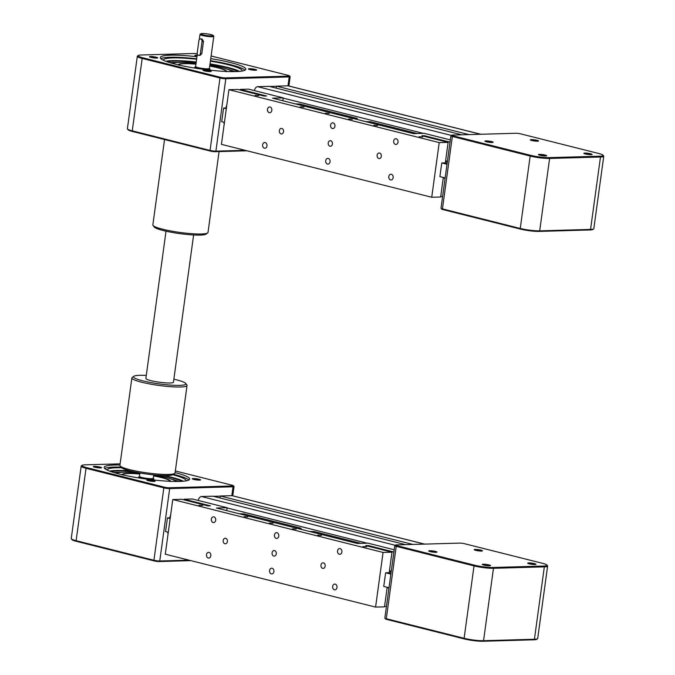<?xml version="1.0" encoding="UTF-8"?>
<svg xmlns="http://www.w3.org/2000/svg" width="675" height="675" viewBox="0 0 675 675"><rect width="100%" height="100%" fill="white"/><g stroke="black" fill="none" stroke-linecap="round" stroke-linejoin="round"><path stroke-width="1.01" d="M254.416 90.619A4.177 2.616 -75.9 0 1 257.622 86.678L269.131 86.358L461.683 134.797M269.62 86.476L276.429 86.29L276.176 88.13L276.446 86.147L468.998 134.595M276.446 86.147L287.955 85.826A4.177 2.616 -75.9 0 1 288.419 85.877L480.743 134.257M443.273 177.871L445.078 178.327M445.517 161.477L447.331 161.932M445.61 160.827L447.415 161.283M603.062 155.216L603.653 155.984A13.913 1.89 -172.2 0 1 603.754 156.254A13.913 1.89 -172.2 0 1 600.48 157.013L549.61 158.448A13.913 1.89 -172.2 0 1 530.17 156.052L452.36 136.477A4.177 0.565 -172.2 0 1 450.9 135.835A4.177 0.565 -172.2 0 1 450.951 135.768L451.727 135.186A3.476 0.473 7.8 0 0 452.9 135.785L530.71 155.36A13.222 1.789 7.8 0 0 549.18 157.629L600.041 156.195A13.222 1.789 7.8 0 0 603.062 155.216A13.222 1.789 7.8 0 0 598.531 153.444L520.72 133.869A3.476 0.473 7.8 0 0 515.86 133.27L452.503 135.059A3.476 0.473 7.8 0 0 451.727 135.186M450.9 135.835L440.986 208.246A4.177 0.565 7.8 0 0 441.011 208.322A4.177 0.565 7.8 0 0 442.446 208.887L520.256 228.462A13.913 1.89 7.8 0 0 539.688 230.85L590.558 229.416A13.913 1.89 7.8 0 0 593.671 228.901A13.913 1.89 7.8 0 0 593.831 228.656L603.754 156.254M593.671 228.901L592.895 229.475A13.222 1.789 -172.2 0 1 589.942 229.964L539.072 231.407A13.222 1.789 -172.2 0 1 520.602 229.129L442.8 209.554A3.476 0.473 -172.2 0 1 441.602 209.09L441.011 208.322M584.82 153.082A4.177 0.565 -172.2 0 1 589.697 153.588A4.177 0.565 -172.2 0 1 592.059 154.516A4.177 0.565 -172.2 0 1 591.131 154.668A4.177 0.565 -172.2 0 1 586.778 154.263A4.177 0.565 -172.2 0 1 583.867 153.394A4.177 0.565 -172.2 0 1 584.82 153.082M531.765 140.484A4.177 0.565 -172.2 0 1 530.331 139.919A4.177 0.565 -172.2 0 1 532.482 139.641A4.177 0.565 -172.2 0 1 537.114 140.332A4.177 0.565 -172.2 0 1 538.532 141.041A4.177 0.565 -172.2 0 1 535.883 141.134A4.177 0.565 -172.2 0 1 531.765 140.484M492.159 142.484A4.177 0.565 -172.2 0 1 487.814 142.079A4.177 0.565 -172.2 0 1 484.903 141.202A4.177 0.565 -172.2 0 1 485.857 140.898A4.177 0.565 -172.2 0 1 490.733 141.404A4.177 0.565 -172.2 0 1 493.096 142.332A4.177 0.565 -172.2 0 1 492.159 142.484M545.214 155.081A4.177 0.565 -172.2 0 1 546.632 155.798A4.177 0.565 -172.2 0 1 543.983 155.891A4.177 0.565 -172.2 0 1 539.865 155.233A4.177 0.565 -172.2 0 1 538.431 154.676A4.177 0.565 -172.2 0 1 540.582 154.389A4.177 0.565 -172.2 0 1 545.214 155.081M545.046 155.95A3.426 0.464 7.8 0 0 544.632 155.832A3.426 0.464 7.8 0 0 539.916 155.25M491.518 142.484A3.426 0.464 7.8 0 0 486.38 141.775M536.946 141.202A3.426 0.464 7.8 0 0 536.532 141.083A3.426 0.464 7.8 0 0 531.816 140.493M590.482 154.668A3.426 0.464 7.8 0 0 585.343 153.959M245.16 150.314L215.899 151.141A4.177 0.565 -172.2 0 1 210.068 150.424L132.258 130.849A13.913 1.89 -172.2 0 1 127.482 128.976L128.081 129.743A13.222 1.789 7.8 0 0 132.612 131.515L210.423 151.09A3.476 0.473 7.8 0 0 215.274 151.689L247.058 150.795M288.554 85.911A4.177 0.565 7.8 0 0 288.925 85.733L290.157 76.714A4.177 0.565 7.8 0 0 290.132 76.638L289.541 75.87A3.476 0.473 -172.2 0 1 288.74 76.132L225.382 77.92A3.476 0.473 -172.2 0 1 220.523 77.321L142.712 57.746A13.222 1.789 -172.2 0 1 138.248 55.485A13.222 1.789 -172.2 0 1 141.202 54.996L192.071 53.553A13.222 1.789 -172.2 0 1 197.218 53.738M138.248 55.485L137.472 56.059A13.913 1.89 7.8 0 0 137.312 56.303A13.913 1.89 7.8 0 0 142.172 58.438L219.983 78.013A4.177 0.565 7.8 0 0 225.813 78.73L289.178 76.942A4.177 0.565 7.8 0 0 290.157 76.714M288.74 76.132L289.178 76.942L287.955 85.826L288.385 85.868M480.507 134.266L287.955 85.826A4.177 2.616 -75.9 0 1 288.419 85.877L288.368 85.86M225.965 107.992A5.569 3.493 -75.9 0 1 226.775 105.325M224.176 124.284A5.569 3.493 -75.9 0 1 224.032 122.302M127.482 128.976A13.913 1.89 -172.2 0 1 127.389 128.706L137.312 56.303M211.106 55.974L288.343 75.406A3.476 0.473 -172.2 0 1 289.541 75.87M197.024 56.253A4.177 0.565 -172.2 0 1 194.906 55.536A4.177 0.565 -172.2 0 1 195.868 55.223A4.177 0.565 -172.2 0 1 197.159 55.257M249.877 69.567A4.177 0.565 -172.2 0 1 248.442 69.002A4.177 0.565 -172.2 0 1 250.594 68.723A4.177 0.565 -172.2 0 1 255.226 69.415A4.177 0.565 -172.2 0 1 256.635 70.124A4.177 0.565 -172.2 0 1 253.994 70.217A4.177 0.565 -172.2 0 1 249.877 69.567M203.968 69.981A4.177 0.565 -172.2 0 1 208.845 70.487A4.177 0.565 -172.2 0 1 211.207 71.407A4.177 0.565 -172.2 0 1 210.271 71.567A4.177 0.565 -172.2 0 1 205.926 71.162A4.177 0.565 -172.2 0 1 203.006 70.284A4.177 0.565 -172.2 0 1 203.968 69.981M156.262 57.232A4.177 0.565 -172.2 0 1 157.672 57.94A4.177 0.565 -172.2 0 1 155.022 58.033A4.177 0.565 -172.2 0 1 150.905 57.383A4.177 0.565 -172.2 0 1 149.479 56.818A4.177 0.565 -172.2 0 1 151.63 56.54A4.177 0.565 -172.2 0 1 156.262 57.232M210.743 58.624A43.141 5.847 -172.2 0 1 230.732 62.615A43.141 5.847 -172.2 0 1 245.81 69.255A43.141 5.847 -172.2 0 1 220.666 71.137A43.141 5.847 -172.2 0 1 175.407 64.176A43.141 5.847 -172.2 0 1 160.321 57.544A43.141 5.847 -172.2 0 1 196.957 56.734M210.465 60.674A43.141 5.847 -172.2 0 1 230.453 64.665A43.141 5.847 -172.2 0 1 245 70.183M150.955 57.392A3.426 0.464 -172.2 0 1 155.68 57.983A3.426 0.464 -172.2 0 1 156.094 58.092M249.927 69.576A3.426 0.464 -172.2 0 1 254.644 70.166A3.426 0.464 -172.2 0 1 255.057 70.276M196.391 56.109A3.426 0.464 -172.2 0 1 197.041 56.118M204.491 70.858A3.426 0.464 -172.2 0 1 209.63 71.567M160.852 58.657A43.141 5.847 -172.2 0 1 196.678 58.784M210.398 61.147A39.665 5.375 -172.2 0 1 228.218 64.724A39.665 5.375 -172.2 0 1 242.089 70.833A39.665 5.375 -172.2 0 1 242.013 71.069M163.493 60.311A39.665 5.375 -172.2 0 1 163.493 60.067A39.665 5.375 -172.2 0 1 196.611 59.257M210.026 63.88A39.665 5.375 -172.2 0 1 227.846 67.458A39.665 5.375 -172.2 0 1 239.524 71.381M165.805 61.282A39.665 5.375 -172.2 0 1 196.239 61.99M209.976 64.226A37.133 5.037 -172.2 0 1 226.226 67.508A37.133 5.037 -172.2 0 1 237.743 71.508M167.484 61.889A37.133 5.037 -172.2 0 1 196.189 62.336M227.424 69.23A37.133 5.037 -172.2 0 1 234.934 71.617M170.168 62.741A37.133 5.037 -172.2 0 1 178.04 62.463M232.234 71.634A30.367 4.117 7.8 0 0 221.889 67.627A30.367 4.117 7.8 0 0 209.849 65.154M196.062 63.264A30.367 4.117 7.8 0 0 172.758 63.484M209.739 65.981A24.427 3.308 -172.2 0 1 218.076 67.736A24.427 3.308 -172.2 0 1 226.614 71.491M178.217 64.859A24.427 3.308 -172.2 0 1 195.953 64.091M225.838 71.449A23.659 3.206 7.8 0 0 225.695 70.926A23.659 3.206 7.8 0 0 217.586 67.753A23.659 3.206 7.8 0 0 209.722 66.082M195.936 64.192A23.659 3.206 7.8 0 0 179.255 64.564A23.659 3.206 7.8 0 0 178.968 65.028M213.165 35.438L213.756 36.197A6.961 0.945 -172.2 0 1 213.798 36.332A6.961 0.945 -172.2 0 1 209.739 36.636A6.961 0.945 -172.2 0 1 202.441 35.513A6.961 0.945 -172.2 0 1 200.011 34.442A6.961 0.945 -172.2 0 1 200.095 34.324L200.872 33.75A6.261 0.852 7.8 0 0 202.981 34.822A6.261 0.852 7.8 0 0 209.933 35.859A6.261 0.852 7.8 0 0 213.165 35.438A6.261 0.852 7.8 0 0 211.013 34.594A6.261 0.852 7.8 0 0 204.837 33.615A6.261 0.852 7.8 0 0 200.872 33.75M198.838 55.401L200.078 55.367L201.791 53.671L203.479 41.369L201.977 38.931L200.407 38.931A2.084 1.603 -91.6 0 0 198.889 40.618L197.21 52.912A2.084 1.603 -91.6 0 0 198.838 55.401A2.084 1.603 -91.6 0 0 200.357 53.705L202.044 41.411A2.084 1.603 -91.6 0 0 200.407 38.931M255.066 95.437L258.744 95.698L255.066 95.437M300.282 106.81L303.961 107.072L300.282 106.81M373.882 125.322L377.561 125.592L373.882 125.322M419.099 136.704L422.778 136.966L419.099 136.704M325.51 113.155L329.198 113.425L325.51 113.155M348.646 118.977L352.325 119.239L348.646 118.977M270.051 107.021A2.877 2.211 88.4 0 1 271.865 110.084A2.877 2.211 88.4 0 1 269.747 112.717A2.877 2.211 88.4 0 1 269.283 112.666A2.877 2.211 88.4 0 1 267.46 109.603A2.877 2.211 88.4 0 1 269.587 106.971A2.877 2.211 88.4 0 1 270.051 107.021M333.138 122.892A2.877 2.211 88.4 0 1 334.96 125.955A2.877 2.211 88.4 0 1 332.834 128.588A2.877 2.211 88.4 0 1 332.37 128.537A2.877 2.211 88.4 0 1 330.556 125.474A2.877 2.211 88.4 0 1 332.674 122.842A2.877 2.211 88.4 0 1 333.138 122.892M396.233 138.763A2.877 2.211 88.4 0 1 398.048 141.834A2.877 2.211 88.4 0 1 395.921 144.467A2.877 2.211 88.4 0 1 395.457 144.408A2.877 2.211 88.4 0 1 393.643 141.345A2.877 2.211 88.4 0 1 395.761 138.713A2.877 2.211 88.4 0 1 396.233 138.763M391.365 174.285A2.877 2.211 88.4 0 1 393.179 177.348A2.877 2.211 88.4 0 1 391.061 179.98A2.877 2.211 88.4 0 1 390.589 179.93A2.877 2.211 88.4 0 1 388.775 176.867A2.877 2.211 88.4 0 1 390.892 174.234A2.877 2.211 88.4 0 1 391.365 174.285M328.278 158.414A2.877 2.211 88.4 0 1 330.092 161.477A2.877 2.211 88.4 0 1 327.974 164.109A2.877 2.211 88.4 0 1 327.502 164.059A2.877 2.211 88.4 0 1 325.688 160.996A2.877 2.211 88.4 0 1 327.805 158.363A2.877 2.211 88.4 0 1 328.278 158.414M265.191 142.543A2.877 2.211 88.4 0 1 267.005 145.606A2.877 2.211 88.4 0 1 264.878 148.238A2.877 2.211 88.4 0 1 264.414 148.188A2.877 2.211 88.4 0 1 262.6 145.117A2.877 2.211 88.4 0 1 264.718 142.484A2.877 2.211 88.4 0 1 265.191 142.543M281.804 128.444A2.784 2.135 88.4 0 1 283.559 131.414A2.784 2.135 88.4 0 1 281.509 133.954A2.784 2.135 88.4 0 1 281.053 133.903A2.784 2.135 88.4 0 1 279.298 130.942A2.784 2.135 88.4 0 1 281.348 128.393A2.784 2.135 88.4 0 1 281.804 128.444M330.699 140.746A2.784 2.135 88.4 0 1 332.454 143.707A2.784 2.135 88.4 0 1 330.404 146.256A2.784 2.135 88.4 0 1 329.948 146.205A2.784 2.135 88.4 0 1 328.193 143.243A2.784 2.135 88.4 0 1 330.244 140.695A2.784 2.135 88.4 0 1 330.699 140.746M379.586 153.048A2.784 2.135 88.4 0 1 381.35 156.009A2.784 2.135 88.4 0 1 379.291 158.557A2.784 2.135 88.4 0 1 378.844 158.507A2.784 2.135 88.4 0 1 377.089 155.537A2.784 2.135 88.4 0 1 379.139 152.997A2.784 2.135 88.4 0 1 379.586 153.048M224.438 122.403L221.704 121.719L223.577 108.059L226.412 107.975M226.311 108.742L223.577 108.059M445.137 177.93L439.889 176.605L441.762 162.945L445.331 162.844L448.132 142.357L439.214 142.602L431.73 197.252L221.434 144.349L228.918 89.699L237.836 89.446L264.127 96.061L266.541 95.993L240.249 89.378L248.552 89.142L283.247 97.875L272.54 98.179L413.438 133.625L424.145 133.321L450.343 139.911M441.762 162.945L447.01 164.27M445.331 162.844L447.137 163.299M417.268 133.515L370.516 121.753L365.842 121.652M354.173 118.716L357.159 118.395L300.071 104.034L295.397 103.925M443.323 177.474L440.648 196.999L431.73 197.252M448.132 142.357L421.85 135.743L424.263 135.675L424.17 136.325M240.157 90.028L240.249 89.378M424.263 135.675L450.039 142.155M228.918 89.699L439.214 142.602M442.547 196.805L440.741 196.349M282.85 100.769L283.247 97.875M357.294 118.623L357.176 119.467M198.273 500.47A4.177 2.616 -75.9 0 1 201.479 496.53L212.988 496.201L405.54 544.649M213.477 496.327L220.286 496.133L220.033 497.973L220.303 495.998L412.855 544.438M220.303 495.998L231.82 495.669A4.177 2.616 -75.9 0 1 232.276 495.72L424.6 544.109M387.129 587.722L388.943 588.178M389.374 571.328L391.188 571.784M389.467 570.67L391.272 571.126M488.903 565.793A3.426 0.464 7.8 0 0 488.489 565.684A3.426 0.464 7.8 0 0 483.773 565.093M483.722 565.076A4.177 0.565 -172.2 0 1 482.288 564.519A4.177 0.565 -172.2 0 1 484.439 564.241A4.177 0.565 -172.2 0 1 489.08 564.924A4.177 0.565 -172.2 0 1 490.489 565.642A4.177 0.565 -172.2 0 1 487.839 565.734A4.177 0.565 -172.2 0 1 483.722 565.076M435.375 552.327A3.426 0.464 7.8 0 0 430.237 551.627M429.713 550.741A4.177 0.565 -172.2 0 1 434.59 551.247A4.177 0.565 -172.2 0 1 436.953 552.175A4.177 0.565 -172.2 0 1 436.025 552.327A4.177 0.565 -172.2 0 1 431.671 551.922A4.177 0.565 -172.2 0 1 428.76 551.053A4.177 0.565 -172.2 0 1 429.713 550.741M480.803 551.045A3.426 0.464 7.8 0 0 480.389 550.935A3.426 0.464 7.8 0 0 475.673 550.344M480.98 550.176A4.177 0.565 -172.2 0 1 482.389 550.893A4.177 0.565 -172.2 0 1 479.739 550.986A4.177 0.565 -172.2 0 1 475.622 550.327A4.177 0.565 -172.2 0 1 474.188 549.771A4.177 0.565 -172.2 0 1 476.339 549.484A4.177 0.565 -172.2 0 1 480.98 550.176M534.988 564.511A4.177 0.565 -172.2 0 1 530.643 564.106A4.177 0.565 -172.2 0 1 527.723 563.237A4.177 0.565 -172.2 0 1 528.677 562.925A4.177 0.565 -172.2 0 1 533.554 563.431A4.177 0.565 -172.2 0 1 535.916 564.359A4.177 0.565 -172.2 0 1 534.988 564.511M534.338 564.511A3.426 0.464 7.8 0 0 529.208 563.811M546.919 565.059L547.518 565.827A13.913 1.89 -172.2 0 1 547.611 566.097A13.913 1.89 -172.2 0 1 544.337 566.857L493.467 568.291A13.913 1.89 -172.2 0 1 474.027 565.903L396.217 546.328A4.177 0.565 -172.2 0 1 394.757 545.678A4.177 0.565 -172.2 0 1 394.808 545.611L395.584 545.037A3.476 0.473 7.8 0 0 396.757 545.628L474.567 565.203A13.222 1.789 7.8 0 0 493.037 567.481L543.898 566.038A13.222 1.789 7.8 0 0 546.919 565.059A13.222 1.789 7.8 0 0 542.388 563.288L464.577 543.712A3.476 0.473 7.8 0 0 459.726 543.113L396.36 544.902A3.476 0.473 7.8 0 0 395.584 545.037M394.757 545.678L384.843 618.089A4.177 0.565 7.8 0 0 384.868 618.173A4.177 0.565 7.8 0 0 386.302 618.73L464.113 638.305A13.913 1.89 7.8 0 0 483.553 640.702L534.414 639.259A13.913 1.89 7.8 0 0 537.528 638.744A13.913 1.89 7.8 0 0 537.688 638.508L547.611 566.097M537.528 638.744L536.752 639.318A13.222 1.789 -172.2 0 1 533.798 639.816L482.929 641.25A13.222 1.789 -172.2 0 1 464.468 638.98L386.657 619.397A3.476 0.473 -172.2 0 1 385.459 618.933L384.868 618.173M175.34 470.947L232.2 485.249A3.476 0.473 -172.2 0 1 233.398 485.722A3.476 0.473 -172.2 0 1 232.605 485.975L169.239 487.763A3.476 0.473 -172.2 0 1 164.379 487.164L86.569 467.589A13.222 1.789 -172.2 0 1 82.105 465.328A13.222 1.789 -172.2 0 1 85.058 464.839L120.116 463.852M193.733 479.41A4.177 0.565 -172.2 0 1 192.299 478.853A4.177 0.565 -172.2 0 1 194.451 478.567A4.177 0.565 -172.2 0 1 199.083 479.258A4.177 0.565 -172.2 0 1 200.5 479.976A4.177 0.565 -172.2 0 1 197.851 480.06A4.177 0.565 -172.2 0 1 193.733 479.41M147.825 479.824A4.177 0.565 -172.2 0 1 152.702 480.33A4.177 0.565 -172.2 0 1 155.064 481.258A4.177 0.565 -172.2 0 1 154.128 481.41A4.177 0.565 -172.2 0 1 149.782 481.005A4.177 0.565 -172.2 0 1 146.872 480.136A4.177 0.565 -172.2 0 1 147.825 479.824M100.119 467.075A4.177 0.565 -172.2 0 1 101.528 467.792A4.177 0.565 -172.2 0 1 98.888 467.876A4.177 0.565 -172.2 0 1 94.77 467.227A4.177 0.565 -172.2 0 1 93.336 466.661A4.177 0.565 -172.2 0 1 95.487 466.383A4.177 0.565 -172.2 0 1 100.119 467.075M175.112 472.593A43.141 5.847 -172.2 0 1 189.675 479.098A43.141 5.847 -172.2 0 1 164.523 480.988A43.141 5.847 -172.2 0 1 119.264 474.027A43.141 5.847 -172.2 0 1 104.178 467.387A43.141 5.847 -172.2 0 1 119.956 465.041M193.784 479.419A3.426 0.464 -172.2 0 1 198.501 480.009A3.426 0.464 -172.2 0 1 198.914 480.127M94.812 467.235A3.426 0.464 -172.2 0 1 99.537 467.826A3.426 0.464 -172.2 0 1 99.951 467.944M173.509 474.314A43.141 5.847 -172.2 0 1 174.31 474.508A43.141 5.847 -172.2 0 1 188.857 480.026M82.105 465.328L81.329 465.91A13.913 1.89 7.8 0 0 81.169 466.147A13.913 1.89 7.8 0 0 86.037 468.29L163.839 487.865A4.177 0.565 7.8 0 0 169.678 488.582L233.035 486.793A4.177 0.565 7.8 0 0 234.014 486.565A4.177 0.565 7.8 0 0 233.989 486.481L233.398 485.722M189.017 560.157L159.756 560.984A4.177 0.565 -172.2 0 1 153.925 560.267L76.115 540.692A13.913 1.89 -172.2 0 1 71.347 538.827A13.913 1.89 -172.2 0 1 71.246 538.549L81.169 466.147M71.347 538.827L71.938 539.587A13.222 1.789 7.8 0 0 76.469 541.367L154.28 560.942A3.476 0.473 7.8 0 0 159.14 561.541L190.924 560.638M232.605 485.975L233.035 486.793L231.82 495.669A4.177 2.616 -75.9 0 1 232.276 495.72L424.373 544.109M169.822 517.835A5.569 3.493 -75.9 0 1 170.632 515.168M168.033 534.136A5.569 3.493 -75.9 0 1 167.889 532.145M232.419 495.754A4.177 0.565 7.8 0 0 232.782 495.577L234.014 486.565M104.718 468.501A43.141 5.847 -172.2 0 1 121.036 467.125M172.817 474.761A39.665 5.375 -172.2 0 1 185.946 480.676A39.665 5.375 -172.2 0 1 185.87 480.912M107.359 470.154A39.665 5.375 -172.2 0 1 107.35 469.91A39.665 5.375 -172.2 0 1 121.576 467.741M163.882 475.538A39.665 5.375 -172.2 0 1 171.703 477.309A39.665 5.375 -172.2 0 1 183.381 481.224M109.662 471.125A39.665 5.375 -172.2 0 1 129.98 470.897M161.578 475.462A37.133 5.037 -172.2 0 1 170.083 477.352A37.133 5.037 -172.2 0 1 181.6 481.359M111.341 471.732A37.133 5.037 -172.2 0 1 132.216 471.437M171.281 479.073A37.133 5.037 -172.2 0 1 178.791 481.461M114.024 472.584A37.133 5.037 -172.2 0 1 121.905 472.314M176.091 481.477A30.367 4.117 7.8 0 0 165.746 477.478A30.367 4.117 7.8 0 0 153.706 474.998M139.919 473.108A30.367 4.117 7.8 0 0 116.615 473.327M153.596 475.824A24.427 3.308 -172.2 0 1 161.932 477.579A24.427 3.308 -172.2 0 1 170.471 481.334M122.074 474.702A24.427 3.308 -172.2 0 1 139.809 473.934M169.695 481.3A23.659 3.206 7.8 0 0 169.552 480.769A23.659 3.206 7.8 0 0 161.443 477.596A23.659 3.206 7.8 0 0 153.579 475.934M139.793 474.044A23.659 3.206 7.8 0 0 123.112 474.407A23.659 3.206 7.8 0 0 122.825 474.879M148.348 480.71A3.426 0.464 -172.2 0 1 153.487 481.41M198.922 505.28L202.601 505.541L198.922 505.28M244.139 516.653L247.818 516.923L244.139 516.653M317.739 535.174L321.418 535.435L317.739 535.174M362.956 546.548L366.635 546.809L362.956 546.548M269.376 523.007L273.054 523.268L269.376 523.007M292.503 528.82L296.19 529.09L292.503 528.82M213.907 516.864A2.877 2.211 88.4 0 1 215.73 519.936A2.877 2.211 88.4 0 1 213.604 522.568A2.877 2.211 88.4 0 1 213.14 522.517A2.877 2.211 88.4 0 1 211.326 519.446A2.877 2.211 88.4 0 1 213.443 516.814A2.877 2.211 88.4 0 1 213.907 516.864M277.003 532.735A2.877 2.211 88.4 0 1 278.817 535.807A2.877 2.211 88.4 0 1 276.691 538.439A2.877 2.211 88.4 0 1 276.227 538.388A2.877 2.211 88.4 0 1 274.413 535.317A2.877 2.211 88.4 0 1 276.531 532.685A2.877 2.211 88.4 0 1 277.003 532.735M340.09 548.606A2.877 2.211 88.4 0 1 341.904 551.678A2.877 2.211 88.4 0 1 339.787 554.31A2.877 2.211 88.4 0 1 339.314 554.259A2.877 2.211 88.4 0 1 337.5 551.188A2.877 2.211 88.4 0 1 339.618 548.556A2.877 2.211 88.4 0 1 340.09 548.606M335.222 584.128A2.877 2.211 88.4 0 1 337.036 587.199A2.877 2.211 88.4 0 1 334.918 589.832A2.877 2.211 88.4 0 1 334.446 589.781A2.877 2.211 88.4 0 1 332.632 586.71A2.877 2.211 88.4 0 1 334.758 584.077A2.877 2.211 88.4 0 1 335.222 584.128M272.135 568.257A2.877 2.211 88.4 0 1 273.949 571.328A2.877 2.211 88.4 0 1 271.831 573.961A2.877 2.211 88.4 0 1 271.358 573.902A2.877 2.211 88.4 0 1 269.544 570.839A2.877 2.211 88.4 0 1 271.662 568.207A2.877 2.211 88.4 0 1 272.135 568.257M209.047 552.386A2.877 2.211 88.4 0 1 210.862 555.449A2.877 2.211 88.4 0 1 208.735 558.082A2.877 2.211 88.4 0 1 208.271 558.031A2.877 2.211 88.4 0 1 206.457 554.968A2.877 2.211 88.4 0 1 208.575 552.336A2.877 2.211 88.4 0 1 209.047 552.386M225.661 538.287A2.784 2.135 88.4 0 1 227.416 541.257A2.784 2.135 88.4 0 1 225.366 543.805A2.784 2.135 88.4 0 1 224.91 543.755A2.784 2.135 88.4 0 1 223.155 540.785A2.784 2.135 88.4 0 1 225.205 538.237A2.784 2.135 88.4 0 1 225.661 538.287M274.556 550.589A2.784 2.135 88.4 0 1 276.311 553.559A2.784 2.135 88.4 0 1 274.261 556.107A2.784 2.135 88.4 0 1 273.805 556.057A2.784 2.135 88.4 0 1 272.05 553.087A2.784 2.135 88.4 0 1 274.101 550.538A2.784 2.135 88.4 0 1 274.556 550.589M323.452 562.891A2.784 2.135 88.4 0 1 325.207 565.861A2.784 2.135 88.4 0 1 323.156 568.401A2.784 2.135 88.4 0 1 322.701 568.358A2.784 2.135 88.4 0 1 320.946 565.388A2.784 2.135 88.4 0 1 322.996 562.84A2.784 2.135 88.4 0 1 323.452 562.891M168.294 532.254L165.561 531.562L167.434 517.902L170.269 517.826M170.168 518.586L167.434 517.902M388.994 587.773L383.746 586.457L385.619 572.797L389.188 572.695L391.998 552.201L383.071 552.454L375.587 607.095L165.291 554.192L172.775 499.542L181.702 499.289L207.984 505.904L210.398 505.837L184.106 499.222L192.409 498.994L227.104 507.718L216.397 508.022L357.294 543.468L368.002 543.164L394.2 549.762M385.619 572.797L390.867 574.113M389.188 572.695L391.002 573.151M361.125 543.358L314.373 531.596L309.707 531.495M298.029 528.559L301.025 528.238L243.928 513.877L239.254 513.776M387.18 587.317L384.505 606.842L375.587 607.095M391.998 552.201L365.707 545.586L368.12 545.518L368.027 546.168M184.022 499.88L184.106 499.222M368.12 545.518L393.896 552.007M172.775 499.542L383.071 552.454M386.412 606.648L384.598 606.192M226.707 510.621L227.104 507.718M301.151 528.474L301.033 529.318M219.08 151.58L208.001 232.478A27.835 3.772 -172.2 0 1 207.672 232.951A27.835 3.772 -172.2 0 1 167.763 230.378A27.835 3.772 -172.2 0 1 153.039 225.467A27.835 3.772 -172.2 0 1 152.845 224.927L164.54 139.548M153.039 225.467L154.221 226.994A26.443 3.586 7.8 0 0 168.21 231.66A26.443 3.586 7.8 0 0 206.12 234.107L207.672 232.951M187.043 385.484L175.07 472.922A27.835 3.772 -172.2 0 1 174.732 473.394A27.835 3.772 -172.2 0 1 137.329 471.319A27.835 3.772 -172.2 0 1 120.099 465.91A27.835 3.772 -172.2 0 1 119.914 465.37L131.887 377.933A27.835 3.772 7.8 0 0 149.302 383.881A27.835 3.772 7.8 0 0 187.043 385.484A27.835 3.772 7.8 0 0 186.857 384.944L185.667 383.417A26.443 3.586 -172.2 0 1 150.002 382.413A26.443 3.586 -172.2 0 1 133.768 376.304A26.443 3.586 -172.2 0 1 146.281 375.435M120.099 465.91L121.281 467.438A26.443 3.586 7.8 0 0 137.649 472.576A26.443 3.586 7.8 0 0 173.188 474.55L174.732 473.394M133.768 376.304L132.216 377.46A27.835 3.772 7.8 0 0 131.887 377.933M173.855 379.215A26.443 3.586 -172.2 0 1 185.667 383.417M193.615 234.976L173.441 382.236A13.913 1.89 -172.2 0 1 165.755 382.868A13.913 1.89 -172.2 0 1 151.462 380.776A13.913 1.89 -172.2 0 1 145.868 378.456L166.033 231.196M283.213 98.111L423.276 133.346M257.622 86.678L451.398 135.43M589.942 229.964L590.558 229.416L600.48 157.013L600.041 156.195M442.8 209.554L442.446 208.887L452.36 136.477L452.9 135.785M520.602 229.129L520.256 228.462L530.17 156.052L530.71 155.36M539.072 231.407L539.688 230.85L549.61 158.448L549.18 157.629M215.274 151.689L215.899 151.141L225.813 78.73L225.382 77.92M210.423 151.09L210.068 150.424L219.983 78.013L220.523 77.321M132.612 131.515L132.258 130.849L142.172 58.438L142.712 57.746M195.497 66.817A7.653 1.038 7.8 0 0 197.505 68.318A7.653 1.038 7.8 0 0 200.846 68.993M203.707 69.382A7.653 1.038 7.8 0 0 209.199 68.622M209.157 68.639L209.402 68.437A6.961 0.945 -172.2 0 1 205.343 68.74A6.961 0.945 -172.2 0 1 198.045 67.618A6.961 0.945 -172.2 0 1 195.615 66.547L195.792 66.808M200.357 53.705L201.791 53.671M203.479 41.369L202.044 41.411M227.07 507.954L367.132 543.189M201.479 496.53L395.255 545.282M533.798 639.816L534.414 639.259L544.337 566.857L543.898 566.038M386.657 619.397L386.302 618.73L396.217 546.328L396.757 545.628M464.468 638.98L464.113 638.305L474.027 565.903L474.567 565.203M482.929 641.25L483.553 640.702L493.467 568.291L493.037 567.481M76.469 541.367L76.115 540.692L86.037 468.29L86.569 467.589M154.28 560.942L153.925 560.267L163.839 487.865L164.379 487.164M159.14 561.541L159.756 560.984L169.678 488.582L169.239 487.763M139.354 476.668A7.653 1.038 7.8 0 0 141.362 478.162A7.653 1.038 7.8 0 0 144.703 478.837M147.563 479.233A7.653 1.038 7.8 0 0 153.056 478.465M153.023 478.482L153.259 478.288A6.961 0.945 -172.2 0 1 149.2 478.592A6.961 0.945 -172.2 0 1 141.902 477.47A6.961 0.945 -172.2 0 1 139.472 476.398L139.936 472.989M179.255 64.564L178.478 65.138M226.285 71.685L225.695 70.926M200.011 34.442L199.311 39.547M197.319 54.118L195.615 66.547M209.402 68.437L213.798 36.332M170.142 481.537L169.552 480.769M123.112 474.407L122.335 474.989M153.259 478.288L153.723 474.879"/></g></svg>
